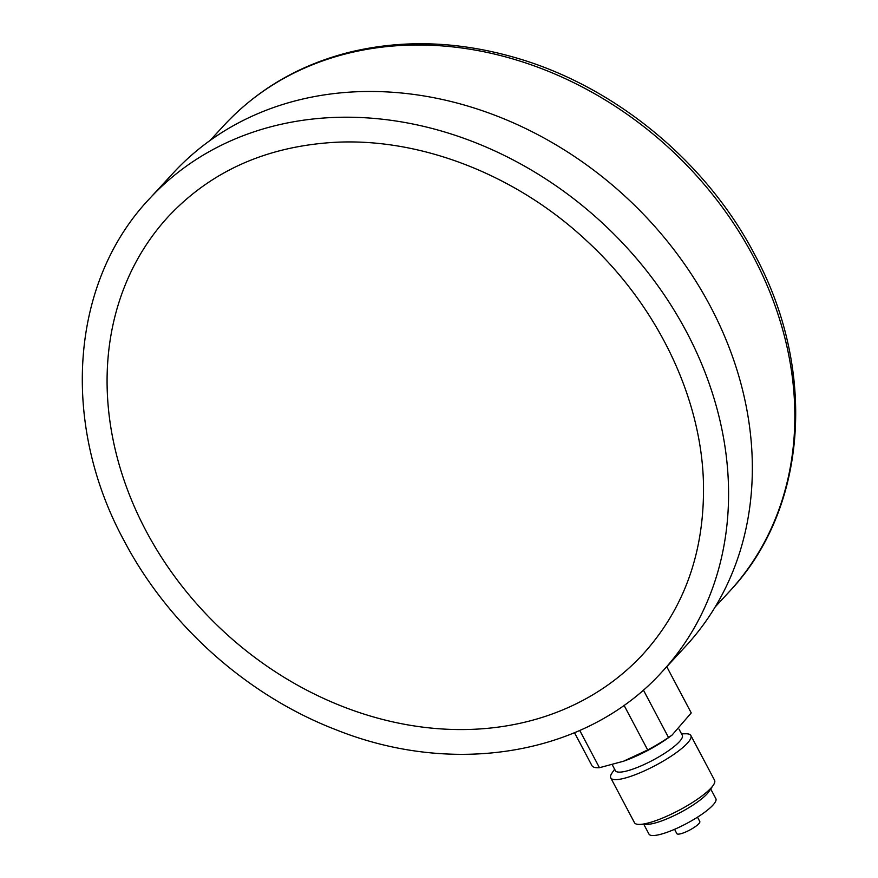 <?xml version="1.0" encoding="UTF-8"?>
<svg xmlns="http://www.w3.org/2000/svg" width="878" height="878" viewBox="0 0 878 878"><rect width="100%" height="100%" fill="white"/><g stroke="black" fill="none" stroke-linecap="round" stroke-linejoin="round"><path stroke-width="1.32" d="M643.376 689.998L668.531 737.509L672.054 735.095L691.238 712.925L666.764 666.709M668.531 737.509A56.214 12.259 152.1 0 1 647.69 749.955L624.028 705.275M579.743 730.474L599.455 767.701L623.512 761.226L647.69 749.955M599.455 767.701A56.214 12.259 152.1 0 1 591.959 765.682L574.508 732.735M697.505 817.177L699.799 821.512A12.972 2.832 152.1 0 1 689.658 830.083A12.972 2.832 152.1 0 1 676.872 833.65L674.578 829.315M173.339 172.9A348.764 289.268 42.7 0 1 625.816 196.957A348.764 289.268 42.7 0 1 685.817 646.076L662.056 671.813A348.764 289.268 42.7 0 0 602.056 222.694A348.764 289.268 42.7 0 0 149.578 198.637L173.339 172.9M145.989 530.806A322.808 267.746 -137.3 0 0 642.992 654.209C684.84 607.905 704.979 550.561 703.432 482.176C701.072 396.878 657.106 305.555 586.756 240.879C516.253 174.744 420.474 137.539 334.353 142.346C266.473 146.439 211.236 171.067 168.642 216.24A322.808 267.746 -137.3 0 0 145.989 530.806M672.054 735.095L668.915 737.388A45.404 9.899 152.1 0 1 624.653 760.82L623.512 761.226M679.045 729.179L682.283 735.281A37.842 8.253 152.1 0 1 652.705 760.282A37.842 8.253 152.1 0 1 615.401 770.697L612.251 764.738M681.504 733.81L685.948 733.778A45.316 9.888 152.1 0 1 690.865 735.512A45.316 9.888 152.1 0 1 655.438 765.451A45.316 9.888 152.1 0 1 610.77 777.919A45.316 9.888 152.1 0 1 612.098 772.881L614.622 769.227M690.865 735.512L714.571 780.279A45.316 9.888 152.1 0 1 713.232 785.305A45.316 9.888 152.1 0 1 679.144 810.218A45.316 9.888 152.1 0 1 639.382 824.42A45.316 9.888 152.1 0 1 634.465 822.686L610.77 777.919M713.232 785.305L708.82 791.704A37.842 8.253 152.1 0 1 680.351 812.501A37.842 8.253 152.1 0 1 647.152 824.354L639.382 824.42M710.708 788.971L715.855 798.684A37.842 8.253 152.1 0 1 686.278 823.685A37.842 8.253 152.1 0 1 648.974 834.1L643.826 824.376M210.018 140.513L224.109 125.247A343.781 285.141 42.7 0 1 753.401 256.672A343.781 285.141 42.7 0 1 729.278 591.673L715.186 606.939M149.578 198.637C70.152 282.255 60.286 423.394 124.083 540.716C168.433 625.334 247.607 695.892 336.373 729.903C455.21 777.414 587.788 754.356 662.056 671.813M224.109 125.247C257.967 88.974 300.035 64.566 350.3 52.032C403.013 39.422 457.701 41.2 514.365 57.377C613.843 85.55 705.791 160.959 754.509 254.258C817.396 369.847 807.694 509.119 729.278 591.673"/></g></svg>
